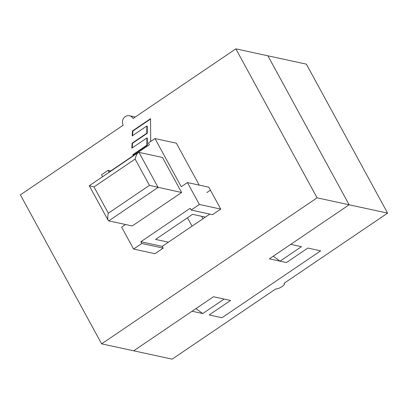 <?xml version="1.0" encoding="UTF-8"?>
<svg xmlns="http://www.w3.org/2000/svg" width="408" height="408" viewBox="0 0 408 408"><rect width="100%" height="100%" fill="white"/><g stroke="black" fill="none" stroke-linecap="round" stroke-linejoin="round"><path stroke-width="0.61" d="M387.6 213.124L349.131 204.78L269.367 258.84L286.462 262.553L307.841 248.059L320.668 250.844L221.988 317.725L320.668 250.844L307.841 248.059L286.462 262.553L280.051 261.161L301.43 246.672L290.746 244.351L349.131 204.78L267.908 55.804L306.377 64.148L387.6 213.124L283.983 283.351A5.212 1.51 -28.6 0 1 284.452 283.642A5.212 1.51 -28.6 0 1 281.321 287.043A5.212 1.51 -28.6 0 1 275.762 288.925L172.145 359.152L133.681 350.809L213.445 296.744L230.546 300.451L224.135 299.059L202.751 313.553L195.896 308.637M280.051 261.161L273.197 256.244M209.161 314.945L230.546 300.451L209.161 314.945L221.988 317.725L209.161 314.945M202.751 313.553L192.066 311.233L133.681 350.809L101.623 343.852L20.4 194.876L123.191 125.205A6.258 5.681 102.2 0 1 123.547 118.346A6.258 5.681 102.2 0 1 129.453 115.75A6.258 5.681 102.2 0 1 133.059 118.519L235.855 48.848L267.908 55.804L349.131 204.78L317.077 197.824L101.623 343.852M210.411 190.154L206.866 192.556M201.588 216.281L202.944 218.77M150.557 119.054L132.891 131.029L132.626 135.629M132.855 155.943L132.931 154.622L146.911 145.146L146.87 137.975L131.83 148.17L132.126 143.167L146.839 133.197L146.798 126.021L132.172 135.935L132.467 130.937L150.557 118.672L150.695 141.449M132.467 130.937L132.891 131.029M146.798 126.021L147.222 126.118L147.268 133.289L132.549 143.259L132.284 147.864M146.839 133.197L147.268 133.289M132.126 143.167L132.549 143.259M146.87 137.975L147.293 138.067L147.339 145.243L133.36 154.714L133.304 155.637M146.911 145.146L147.339 145.243M132.931 154.622L133.36 154.714M209.839 214.098L162.226 246.371L163.18 248.125L154.958 253.694L133.584 249.059L121.64 227.149L125.547 224.502M191.148 210.044L199.374 204.469L187.43 182.565L208.799 187.201L220.743 209.105L212.522 214.679L191.148 210.044L190.194 208.289L140.852 241.735L162.226 246.371M102.592 176.725L101.531 174.772L108.11 170.315L109.064 172.069L149.359 144.758L148.405 143.004L154.984 138.547L176.353 143.183L199.221 185.12M235.855 48.848L317.077 197.824M138.975 152.363L138.246 152.561C137.022 153.561 135.976 155.729 135.114 159.069L149.45 185.359L181.596 192.52L162.481 157.463L138.975 152.363L158.085 187.415L108.747 220.861L108.156 220.34C107.534 218.917 107.59 216.546 108.329 213.226L93.998 186.935L135.114 159.069M138.246 152.561L89.291 185.742L93.998 186.935M108.747 220.861L132.253 225.961L181.596 192.52M168.392 242.189L155.57 239.409L192.576 214.328L205.397 217.107M187.486 217.775L192.056 226.149M154.984 138.547L181.259 186.742L187.43 182.565M140.852 241.735L141.811 243.484L133.584 249.059M141.811 243.484L163.18 248.125M199.374 204.469L220.743 209.105M108.11 170.315L110.792 170.896M149.45 185.359L108.329 213.226M284.208 283.198L284.452 283.642M135.283 117.009L129.453 115.75M89.291 185.742L108.156 220.34"/></g></svg>
